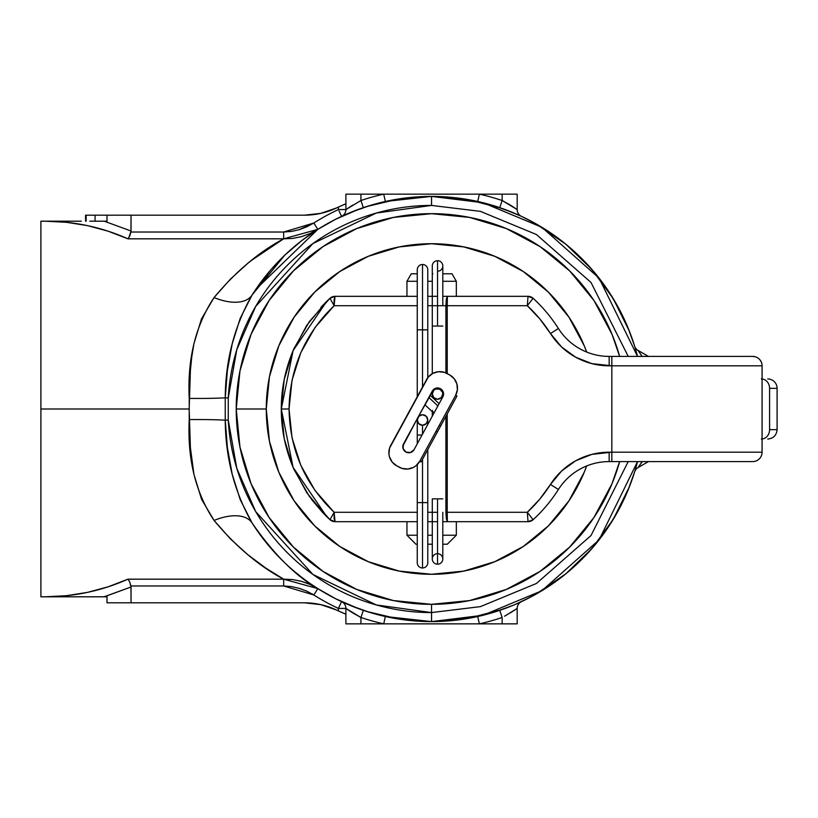 <?xml version="1.0" encoding="UTF-8"?>
<svg xmlns="http://www.w3.org/2000/svg" width="818" height="818" viewBox="0 0 818 818"><rect width="100%" height="100%" fill="white"/><g stroke="black" fill="none" stroke-linecap="round" stroke-linejoin="round"><path stroke-width="1.23" d="M431.536 205.42L480.401 211.371L536.414 234.51L591.015 282.466L628.214 356.413L591.015 282.466L536.414 234.51L480.401 211.371L431.536 205.42L431.536 196.402L431.536 205.42A203.58 203.58 0 0 0 228.253 397.967L236.77 349.756L255.686 306.423L312.926 243.539L376.229 213.079L431.536 205.42M414.123 620.882L431.536 621.598L431.536 604.318L431.536 612.58L480.401 606.629L536.414 583.49L591.015 535.534L628.214 461.587L591.015 535.534L536.414 583.49L480.401 606.629L431.536 612.58L431.536 621.598L482.937 615.289L541.853 590.739L599.093 539.86L637.529 461.587A212.598 212.598 0 0 1 431.536 621.598L448.939 620.882M448.949 197.118L431.536 196.402A212.598 212.598 0 0 1 637.529 356.413L599.093 278.14L541.853 227.261L482.937 202.711L431.536 196.402A212.598 212.598 0 0 0 252.097 294.991L240.175 318.447L232.148 344.01L227.373 370.615L225.247 397.804L228.253 397.967L225.247 397.804L225.247 420.196L227.384 447.446L232.159 474.021L240.185 499.563L252.097 523.009A212.598 212.598 0 0 0 431.536 621.598A212.598 212.598 0 0 1 252.097 523.009C273.805 554.256 295.717 576.128 317.844 588.643L309.899 584.389L301.413 581.332L292.629 579.563L283.662 579.175L265.717 568.05L247.823 554.706L230.471 538.96L214.05 520.442L201.514 499.184L193.958 474.42L190.4 447.681L189.162 409L40.9 409L40.9 596.803L40.9 409L189.162 409L190.389 370.523L191.749 356.996L193.917 343.754L201.453 318.979L214.05 297.558L230.471 279.04L247.823 263.294L256.729 256.341L283.539 238.897M228.253 420.033L228.253 397.967L228.253 420.033L225.247 420.196L228.253 420.033L236.77 468.244L255.686 511.577L312.926 574.461L376.229 604.921L431.536 612.58A203.58 203.58 0 0 1 228.253 420.033M52.914 596.803L75.542 596.803L45.297 596.803L60.501 596.803L45.297 596.803L66.585 595.688L87.628 592.344L108.15 586.813L127.935 579.175L283.662 579.175C259.112 566.168 235.911 546.588 214.05 520.442A45.072 23.814 147.6 0 1 252.097 523.009A45.072 23.814 -32.4 0 0 214.05 520.442C195.594 492.712 187.322 459.102 189.234 419.603A45.072 2.546 179.3 0 1 225.247 420.196C225.492 457.732 234.439 492.007 252.097 523.009M50.706 596.731L46.278 596.803M268.048 569.614L283.662 579.175L317.844 588.643L313.826 594.983A220.114 220.114 0 0 0 338.386 608.428L338.386 610.913A222.363 222.363 0 0 1 336.484 610.024L320.83 604.645L304.378 602.815L131.044 602.815L131.044 586.987L104.264 596.803L107.005 596.803L107.005 602.815L131.044 602.815L130.952 585.974L283.662 585.974L291.586 586.598L299.327 588.367L306.801 591.189L313.826 594.983L317.844 588.643L310.094 583.5M466.25 199.255L460.493 198.385M521.066 216.177L503.97 209.122M466.28 199.265L469.818 199.878M472.497 200.39L477.579 201.453M637.396 355.922L634.788 346.648M500.36 610.146L499.747 610.361L502.15 617.478A220.114 220.114 0 0 1 479.358 623.848L502.15 623.848L502.15 617.478L502.15 623.848L517.18 623.848L517.18 608.428L517.18 623.848L479.358 623.848L477.732 616.516L479.358 623.848L383.714 623.848L479.358 623.848A220.114 220.114 0 0 0 502.15 617.478L499.747 610.361M511.741 605.882L515.759 604.195M515.115 604.482L531.526 596.619M517.743 603.336L521.066 601.823M503.97 608.878L508.019 607.365M460.514 619.615L466.28 618.735M396.822 618.745L402.579 619.615M317.599 588.49L335.799 598.817L359.102 608.878M294.552 571.577L301.709 577.355M277.476 555.494L284.756 562.794M284.756 255.206L252.097 294.991A45.072 23.814 32.4 0 1 214.05 297.558C235.911 271.412 259.112 251.832 283.662 238.825L292.68 238.427L301.525 236.637L309.92 233.6L317.844 229.357L301.709 240.645L284.756 255.206L277.476 262.506M359.102 209.122L335.799 219.183L317.599 229.51M402.558 198.385L396.802 199.265M252.097 294.991C234.429 326.034 225.471 360.298 225.247 397.804A45.072 2.546 0.7 0 1 189.234 398.397A45.072 2.546 -179.3 0 0 225.247 397.804L225.247 420.196A45.072 2.546 -0.7 0 0 189.234 419.603L189.234 398.397C187.281 359.092 195.553 325.472 214.05 297.558A45.072 23.814 -147.6 0 0 252.097 294.991A212.598 212.598 0 0 1 431.536 196.402L414.133 197.118M351.331 212.118L355.043 210.645M345.319 214.674L341.566 216.381A7.515 7.515 0 0 0 341.668 216.33M271.74 268.774L282.568 257.322M260.574 282.639L254.654 291.055L270.553 270.144M255.737 289.439L317.844 229.357L283.662 238.825L127.935 238.825L108.15 231.187L87.628 225.656L66.585 222.312L45.297 221.197L81.34 221.197M352.752 205.093L345.902 209.572A7.515 7.515 0 0 1 341.566 216.381A7.515 7.515 0 0 0 345.902 209.572L360.922 200.522L360.922 194.152L360.922 200.522A220.114 220.114 0 0 1 383.714 194.152L345.902 194.152L345.902 209.572L338.386 209.572L338.386 207.087L345.902 203.794A222.363 222.363 0 0 0 345.278 204.05L338.386 207.087A222.363 222.363 0 0 0 336.484 207.976A75.123 75.123 0 0 1 304.378 215.185L320.83 213.355L304.378 215.185L320.83 213.355L336.484 207.976A222.363 222.363 0 0 1 338.386 207.087L338.386 209.572A220.114 220.114 0 0 0 313.826 223.017L306.822 226.801L299.419 229.613L291.627 231.392L283.662 232.026L130.952 232.026L131.044 215.185L107.005 215.185L107.005 221.197L90.236 221.197L104.264 221.197L131.044 231.013L104.264 221.197L131.044 231.013L131.044 215.185L304.378 215.185L320.83 213.355L304.378 215.185L107.005 215.185L107.005 221.197L104.05 221.197M89.816 221.197L91.769 221.197M93.242 221.197L95.062 221.197L95.062 215.185L107.005 215.185L95.062 215.185L95.062 221.197M104.05 596.803L131.044 586.987L104.264 596.803L75.542 596.803L107.005 596.803L107.005 602.815L304.378 602.815A75.123 75.123 0 0 1 336.484 610.024L320.83 604.645L336.484 610.024L320.83 604.645L304.378 602.815L320.83 604.645L336.484 610.024L320.83 604.645L304.378 602.815M282.547 560.657L270.584 547.896L258.989 533.193M348.049 604.512L345.339 603.336M306.801 226.811L313.826 223.017A220.114 220.114 0 0 1 338.386 209.572L345.902 209.572L345.902 194.152L479.358 194.152A220.114 220.114 0 0 1 502.15 200.522L502.15 194.152L479.358 194.152L502.15 194.152L502.15 200.522L511.035 205.522M338.386 207.087L341.147 205.839A222.363 222.363 0 0 0 340.605 206.075M272.466 245.523L268.028 248.396M46.473 221.197L66.268 222.281M40.9 221.197L40.9 409L40.9 221.197L45.297 221.197C74.182 221.279 101.729 227.148 127.935 238.825L129.704 236.126L130.952 232.026L283.662 232.026L313.826 223.017L317.844 229.357L313.826 223.017M366.392 611.373L398.57 619.021M467.671 618.5L502.743 609.318M521.383 601.68L535.749 594.297L565.729 573.899L591.803 548.694L613.203 519.42L629.328 486.945L634.666 471.751M634.666 346.249L629.328 331.055L613.203 298.58L591.803 269.306L565.729 244.101L535.749 223.703L521.383 216.32M502.743 208.682L467.671 199.5M398.57 198.978L366.392 206.627M313.754 594.942L311.934 593.837M299.419 588.387L291.627 586.608L283.662 585.974L283.662 579.175L283.662 585.974L130.952 585.974L129.704 581.874L127.935 579.175L283.662 579.175M320.83 604.645L336.484 610.024A222.363 222.363 0 0 0 341.147 612.161L345.278 613.95A222.363 222.363 0 0 0 345.902 614.206L338.386 610.913L341.147 612.161L338.386 610.913L338.386 608.428L345.902 608.428L345.902 623.848L345.902 608.428A7.515 7.515 0 0 0 341.566 601.619A7.515 7.515 0 0 0 341.566 601.619A7.515 7.515 0 0 1 345.902 608.428L338.386 608.428L341.566 601.619L338.386 608.428A220.114 220.114 0 0 1 313.826 594.983L283.662 585.974L313.826 594.983M345.278 613.95L343.57 613.224L345.278 613.95A222.363 222.363 0 0 0 345.902 614.206M359.255 616.608L360.922 617.478L360.922 623.848L345.902 623.848L383.714 623.848A220.114 220.114 0 0 1 360.922 617.478L360.922 623.848L383.714 623.848L385.339 616.516L383.714 623.848A220.114 220.114 0 0 1 360.922 617.478L352.037 612.477M504.962 615.995L517.18 608.428L504.573 616.21M347.2 609.328L352.895 612.999M517.18 194.152L502.15 194.152L517.18 194.152L517.18 209.572L517.18 194.152M515.872 208.672L510.176 205.001M400.667 619.338L385.339 616.516M301.525 581.363L307.404 583.346M283.457 238.938L251.136 260.625M346.29 608.694L354.94 614.216M510.33 612.907L517.18 608.428A7.515 7.515 0 0 1 521.403 601.67M521.219 601.751L517.917 603.255M521.506 601.619A7.515 7.515 0 0 0 517.18 608.428M385.36 616.516L431.536 621.598L477.732 616.516M360.922 617.478L363.335 610.361L360.922 617.478L345.902 608.428M351.474 605.944L354.756 607.242M357.118 608.152L363.335 610.361M345.902 209.572L360.922 200.522L363.335 207.639L360.922 200.522A220.114 220.114 0 0 1 383.714 194.152L385.339 201.484L383.714 194.152L479.358 194.152L477.732 201.484L431.536 196.402L385.339 201.484M462.395 198.662L477.732 201.484L479.358 194.152A220.114 220.114 0 0 1 502.15 200.522L499.747 207.639L502.15 200.522L517.18 209.572A7.515 7.515 0 0 0 521.506 216.381L520.8 216.054M520.166 215.758L517.917 214.745M515.759 213.805L514.082 213.079M510.514 211.617L499.747 207.639M515.115 213.518L521.506 216.381A7.515 7.515 0 0 1 517.18 209.572M516.853 209.347L508.142 203.784M503.816 201.392L502.15 200.522M341.852 216.249L345.411 214.633M343.57 613.224L341.147 612.161L343.57 613.224M40.9 596.803L45.297 596.803C74.182 596.721 101.729 590.852 127.935 579.175L129.704 581.874L131.044 586.987L104.264 596.803M75.553 596.803L90.236 596.803M99.019 596.803L103.835 596.803M341.505 601.751L340.605 603.664M341.924 205.492L345.902 203.794M339.01 210.901L341.566 216.381L339.01 210.901M283.662 238.825L283.662 232.026L283.662 238.825L127.935 238.825L128.845 237.701L127.956 238.815M104.264 221.197L131.044 231.013L128.845 237.701M102.567 221.197L100.849 221.197M99.019 221.197L97.362 221.197M91.299 221.197L90.236 221.197M52.914 221.197L45.297 221.197M313.253 223.375L298.59 229.899M340.605 214.336L341.566 216.381M343.57 204.776L344.163 204.52M531.751 596.496L549.645 585.77L566.404 573.336L581.864 559.328L595.872 543.868L608.306 527.109L619.032 509.215L627.948 490.36L634.625 471.884A7.515 7.515 0 0 1 638.04 467.599L642.15 461.587L638.04 467.599L648.459 461.587L638.04 467.599A7.515 7.515 0 0 0 634.625 471.884L634.727 471.526M648.459 356.413L638.04 350.401L642.13 356.413L638.04 350.401A7.515 7.515 0 0 1 634.625 346.116A7.515 7.515 0 0 0 638.04 350.401L648.459 356.413M635.514 468.908L635.944 467.426M640.709 354.276L639.482 352.466M638.684 351.311L638.04 350.401M86.146 215.185L95.062 215.185L86.146 215.185L86.146 221.197L86.146 215.185M85.563 221.197L85.563 215.185L85.563 221.197M473.009 617.508L493.254 612.447L512.896 605.412M634.625 346.126L627.948 327.64L619.032 308.785L608.306 290.891L595.872 274.132L581.864 258.672L566.404 244.664L549.645 232.23L531.751 221.504M531.567 221.412L521.465 216.361M512.896 212.588L493.254 205.553L473.009 200.492M390.063 200.492L369.828 205.553L350.176 212.588M269.695 271.147L267.251 274.061M254.684 291.014L263.038 279.357M267.251 543.939L269.194 546.271M350.176 605.412L369.828 612.447L390.063 617.508M585.32 555.8L594.42 545.616M607.968 527.61L613.715 518.581M627.621 491.137L629.022 487.722M629.022 330.278L627.621 326.863M613.715 299.419L607.958 290.359M594.42 272.384L585.32 262.2M568.766 571.373L562.989 576.087M535.054 594.686L533.285 595.668M533.285 222.332L535.054 223.314M562.989 241.913L568.766 246.627M619.645 356.413L611.987 334.255L593.94 300.482L569.645 270.891L540.054 246.596L506.281 228.549L469.644 217.435L431.536 213.682L393.427 217.435L356.791 228.549L323.028 246.596L293.427 270.891L269.132 300.482L293.427 270.891L323.028 246.596L293.427 270.891L269.132 300.482L251.085 334.255L239.971 370.891L236.218 409A195.318 195.318 0 0 1 619.645 356.413A195.318 195.318 0 0 0 236.218 409L266.269 409A165.267 165.267 0 0 1 586.69 352.057L584.226 345.758L568.95 317.179L548.397 292.138L523.356 271.586L494.778 256.31L463.775 246.903L431.536 243.733L399.296 246.903L368.294 256.31L339.715 271.586L314.674 292.138L294.122 317.179L278.846 345.758L269.439 376.761L266.269 409L236.218 409A195.318 195.318 0 0 0 619.645 461.587A195.318 195.318 0 0 1 236.218 409L239.971 447.109L251.085 483.745L269.132 517.518L293.427 547.109L323.028 571.404L293.427 547.109L269.132 517.518L293.427 547.109L323.028 571.404L356.791 589.451L393.427 600.565L431.536 604.318L469.644 600.565L506.281 589.451L540.054 571.404L569.645 547.109L593.94 517.518L569.645 547.109L540.054 571.404L569.645 547.109L593.94 517.518L611.987 483.745L619.645 461.587M586.69 465.943L584.226 472.242L568.95 500.82L548.397 525.862L523.356 546.414L494.778 561.69L463.775 571.097L431.536 574.267L399.296 571.097L368.294 561.69L339.715 546.414L314.674 525.862L294.122 500.82L278.846 472.242L269.439 441.239L266.269 409A165.267 165.267 0 0 0 586.69 465.943M540.054 246.596L569.645 270.891L540.054 246.596M593.94 300.482L569.645 270.891L593.94 300.482M430.084 213.682L431.28 213.682M427.64 213.723L431.536 213.682L427.64 213.723M435.483 604.277L431.536 604.318L435.483 604.277M472.589 599.952L473.581 599.737L472.589 599.952M390.483 218.048L389.501 218.263L390.483 218.048M240.584 450.053L240.799 451.045L240.584 450.053M236.218 408.867L236.218 407.783M236.249 405.636L236.218 410.125M323.028 246.596L293.427 270.891L269.132 300.482L293.427 270.891L323.028 246.596M269.132 517.518L293.427 547.109L323.028 571.404L293.427 547.109L269.132 517.518M569.645 547.109L593.94 517.518L569.645 547.109L540.054 571.404M762.079 439.01A9.387 8.221 -90 0 0 769.585 429.654L769.585 388.346A9.387 8.221 -90 0 0 762.079 378.99A9.387 8.221 90 0 1 769.585 388.346L777.1 388.346A9.387 9.387 0 0 0 767.713 378.949A9.387 9.387 0 0 1 777.1 388.346L769.585 388.346L769.585 429.654L777.1 429.654L777.1 388.346L777.1 429.654L769.585 429.654A9.387 8.221 90 0 1 762.499 438.959M292.783 466.638L306.74 492.661L325.513 515.452L329.961 519.706L334.143 512.293C304.828 484.103 289.797 449.665 289.051 409L281.29 409L293.1 467.395L326.811 516.731L329.951 519.696L309.357 496.444L293.989 469.46C285.513 449.89 281.28 429.736 281.29 409L281.29 409.164M761.374 439.051L762.079 439.051M762.079 378.949L761.374 378.949M527.815 518.919L528.029 521.679L447.385 521.679L446.342 518.929L445.912 512.293L445.912 416.311L445.912 512.293L447.385 521.679L447.221 512.293L447.385 521.679L442.804 521.679L528.029 521.679L527.303 512.293L447.221 512.293L447.221 413.918L447.221 512.293L527.303 512.293L539.788 499.123L550.473 484.46L561.577 471.035L575.668 460.79L591.864 454.379L611.833 452.19L611.833 365.81L591.864 363.621L575.668 357.21L561.577 346.965L550.473 333.539L539.788 318.877L527.303 305.707L447.221 305.707L447.221 373.581L447.221 305.707L527.303 305.707L528.029 296.32L442.804 296.32L447.385 296.32L447.221 305.707L445.912 305.707L445.912 372.926L445.912 305.707L446.342 299.071L447.385 296.32L445.912 305.707L447.221 305.707L447.385 296.32L528.029 296.32L527.815 299.081M284.245 438.632L292.251 465.33M281.29 408.836L281.29 409C281.28 388.264 285.513 368.11 293.989 348.54L309.357 321.556L329.961 298.294L325.513 302.548L306.74 325.339L292.783 351.362L284.194 379.613L281.29 409L284.194 438.387M333.989 521.281L335.043 521.679L334.143 512.293L417.262 512.293L334.143 512.293L334.081 518.53L335.043 521.679L417.262 521.679L335.043 521.679A7.515 7.515 0 0 1 329.961 519.706L322.323 512.18M427.783 521.679L437.548 521.679L427.783 521.679M591.864 454.379L609.154 452.19L609.154 461.587A60.103 60.103 0 0 0 558.408 489.491L550.473 484.46L558.408 489.491A150.246 150.246 0 0 1 533.111 519.706A150.246 150.246 0 0 0 558.408 489.491A60.103 60.103 0 0 1 609.154 461.587L752.683 461.587A9.387 9.387 0 0 0 762.079 452.19L762.079 365.81L611.833 365.81L611.833 452.19L762.079 452.19L762.079 365.81A9.387 9.387 0 0 0 752.683 356.413L609.154 356.413A60.103 60.103 0 0 1 558.408 328.509A150.246 150.246 0 0 0 533.111 298.294A150.246 150.246 0 0 1 558.408 328.509L550.473 333.539L558.408 328.509A60.103 60.103 0 0 0 609.154 356.413L609.154 365.81L609.154 356.413L611.833 356.413L611.833 365.81L611.833 356.413L752.683 356.413A9.387 9.387 0 0 1 762.079 365.81L609.154 365.81A69.489 69.489 0 0 1 550.473 333.539A140.86 140.86 0 0 0 527.303 305.707L533.111 298.294L527.303 305.707L527.579 302.128M437.548 296.32L427.783 296.32L437.548 296.32M417.262 296.32L335.043 296.32L334.081 299.47L334.143 305.707L417.262 305.707L334.143 305.707L329.951 298.304L326.811 301.269L293.1 350.605L281.29 409L289.051 409L292.026 380.217L300.82 352.65L315.053 327.456L334.143 305.707L335.043 296.32A7.515 7.515 0 0 0 329.961 298.294A7.515 7.515 0 0 1 335.043 296.32L417.262 296.32M329.869 519.624L334.869 521.618A7.515 7.403 132.5 0 1 329.951 519.696A7.515 7.515 0 0 0 335.043 521.679A7.515 7.515 0 0 1 329.961 519.706L334.143 512.293L315.053 490.544L300.82 465.35L292.026 437.783L289.051 409C289.797 368.335 304.828 333.897 334.143 305.707L329.951 298.304A7.515 7.403 47.5 0 1 334.869 296.382L329.951 298.304L326.73 301.351M427.783 305.707L445.912 305.707L427.783 305.707M437.548 512.293L427.783 512.293L437.548 512.293M609.154 452.19L762.079 452.19A9.387 9.387 0 0 1 752.683 461.587L611.833 461.587L611.833 452.19L611.833 461.587L609.154 461.587L609.154 452.19A69.489 69.489 0 0 0 550.473 484.46A140.86 140.86 0 0 1 527.303 512.293L531.403 517.518M761.701 454.828L761.947 453.734M759.329 458.837L760.454 457.477M755.024 356.709L752.693 356.413M761.364 362.21L760.198 360.165M761.947 364.266L761.701 363.172M532.682 520.074L533.111 519.706A7.515 7.515 0 0 1 528.029 521.679L533.111 519.706L527.303 512.293L527.579 515.872M531.23 300.717L533.111 298.294L528.029 296.32A7.515 7.515 0 0 1 533.111 298.294L532.682 297.926M322.629 512.497L311.494 499.358M320.922 307.333L322.629 305.503M322.323 305.82L329.869 298.376M528.602 296.341L528.029 296.32L528.602 296.341L528.029 296.32L527.303 305.707M527.303 512.293L528.029 521.679L528.602 521.659M447.221 512.293L445.912 512.293L447.221 512.293M443.581 273.785L451.986 273.785L456.332 281.29L456.332 296.32L456.332 281.29L442.804 281.29L456.332 281.29L451.986 273.785L442.804 273.785M456.332 521.679L456.332 535.207L456.332 521.679M415.892 544.215L417.262 544.215L415.892 544.215L406.955 535.207L417.262 535.207L406.955 535.207L415.892 544.215M427.783 544.215L432.293 544.215L427.783 544.215M442.804 544.215L447.313 544.215L442.804 544.215M411.26 273.785L406.955 281.29L406.955 296.32L406.955 281.29L417.262 281.29L406.955 281.29L411.26 273.785L417.262 273.785L411.26 273.785M406.955 521.679L406.955 535.207L406.955 521.679M427.783 535.207L432.293 535.207L427.783 535.207M442.804 535.207L456.332 535.207L442.804 535.207M432.293 281.29L427.783 281.29L432.293 281.29M432.293 273.785L432.875 273.785M437.548 387.967L437.548 388.714L437.548 387.967M432.293 326.065L437.548 326.065L437.548 260.707A5.256 5.256 0 0 0 432.293 265.962A5.256 5.256 0 0 1 437.548 260.707A5.256 5.256 0 0 0 432.293 265.962L432.293 373.662L432.293 326.065L442.804 326.065L437.548 326.065L437.548 260.707A5.256 5.256 0 0 1 442.804 265.962A5.256 5.256 0 0 0 437.548 260.707A5.256 5.256 0 0 1 442.804 265.962A5.256 5.256 0 0 1 437.548 271.228M432.293 558.939A5.256 5.256 0 0 0 437.548 564.205L437.548 498.847L432.293 498.847L442.804 498.847L437.548 498.847L437.548 564.205A5.256 5.256 0 0 0 442.804 558.939A5.256 5.256 0 0 0 437.548 553.684A5.256 5.256 0 0 0 432.293 558.939L432.293 558.939A5.256 5.256 0 0 0 437.548 564.205A5.256 5.256 0 0 1 432.293 558.939L432.293 498.847M417.262 397.211L417.262 329.848L422.517 329.848L422.517 264.5A5.256 5.256 0 0 0 417.262 269.756A5.256 5.256 0 0 1 422.517 264.5A5.256 5.256 0 0 1 427.783 269.756A5.256 5.256 0 0 0 422.517 264.5L422.517 329.848L417.262 329.848L417.262 269.756M417.262 562.733A5.256 5.256 0 0 0 422.517 567.989L422.517 502.63L417.262 502.63L422.517 502.63L422.517 459.276L422.517 502.63L427.783 502.63L422.517 502.63L422.517 567.989A5.256 5.256 0 0 1 417.262 562.733L417.262 464.593M422.517 425.258L422.517 434.133L422.517 425.258A5.256 5.256 0 0 1 417.262 420.002A5.256 5.256 0 0 1 422.517 414.736A5.256 5.256 0 0 1 427.783 420.002A5.256 5.256 0 0 1 422.517 425.258L426.239 423.714L427.783 420.002L426.239 416.28L422.517 414.736L418.806 416.28L417.262 420.002L418.806 423.714L422.517 425.258M432.293 393.979A5.256 5.256 0 0 1 437.548 388.714A5.256 5.256 0 0 1 442.804 393.979A5.256 5.256 0 0 1 437.548 399.235A5.256 5.256 0 0 1 432.293 393.979L433.826 397.691L437.548 399.235L441.26 397.691L442.804 393.979L442.405 391.965L439.563 389.112L435.534 389.112L433.826 390.258L432.293 393.979L432.293 391.065M432.293 411.71L432.293 416.198L432.293 411.71M433.243 412.292L434.358 412.395L432.333 411.628M428.816 397.436L437.875 405.953L428.816 397.436M422.517 387.006L422.517 329.848L427.783 329.848L422.517 329.848L422.517 387.006M422.037 435.023L417.262 435.023L422.037 435.023M422.517 567.989A5.256 5.256 0 0 0 427.783 562.733A5.256 5.256 0 0 1 422.517 567.989M432.293 411.342L432.61 410.442M442.804 558.939A5.256 5.256 0 0 1 437.548 564.205A5.256 5.256 0 0 0 442.804 558.939L442.804 512.293M414.082 449.634A6.012 6.012 0 0 1 405.933 452.037L410.513 452.518L414.082 449.634L442.824 396.853L443.315 392.272L440.421 388.693L438.182 387.998L433.765 389.296L417.947 417.405L432.272 391.106A6.012 6.012 0 0 1 440.421 388.693A6.012 6.012 0 0 1 442.824 396.853L414.082 449.634M419.726 461.26L455.657 395.278L419.726 461.26L415.973 465.759L413.519 467.375L407.896 469.031L402.067 468.417L396.71 465.831L392.211 462.078L389.48 456.884L388.928 453.99L389.552 448.162L428.274 377.037L432.834 373.356L438.458 371.699L444.286 372.313L449.644 374.9L447.006 373.468A15.021 15.021 0 0 0 426.628 379.47L390.697 445.452A15.021 15.021 0 0 0 396.71 465.831L399.348 467.272A15.021 15.021 0 0 0 419.726 461.26L421.055 461.976L456.976 396.004L440.667 425.953L439.348 425.237L440.667 425.953L437.364 432.027L436.035 431.301L437.364 432.027L421.055 461.976L419.726 461.26M449.644 374.9L454.143 378.652L456.873 383.846L457.395 389.685L455.657 395.278L456.976 396.004L455.657 395.278A15.021 15.021 0 0 0 449.644 374.9M403.53 443.888L403.039 448.458L405.933 452.037A6.012 6.012 0 0 1 403.53 443.888L417.865 417.548L402.834 446.117M392.211 462.078L394.276 464.174M415.973 465.759L418.08 463.694M454.143 378.652L452.078 376.556M430.38 374.971L428.274 377.037M410.513 452.518L408.172 452.732M435.851 388.213L438.182 387.998M443.52 394.613L442.824 396.853M642.375 461.587L639.533 465.462M329.951 519.696L326.73 516.649M777.1 429.654C776.527 435.34 773.399 438.479 767.713 439.051M456.332 535.207L447.313 544.215M442.804 391.065L442.804 393.979M427.783 424.481L427.783 420.002M430.053 395.166L439.102 403.683M417.262 420.002L417.262 443.796M427.783 449.614L427.783 562.733M427.783 377.671L427.783 269.756M424.859 404.716L432.558 411.955M442.804 305.707L442.804 265.962"/></g></svg>
